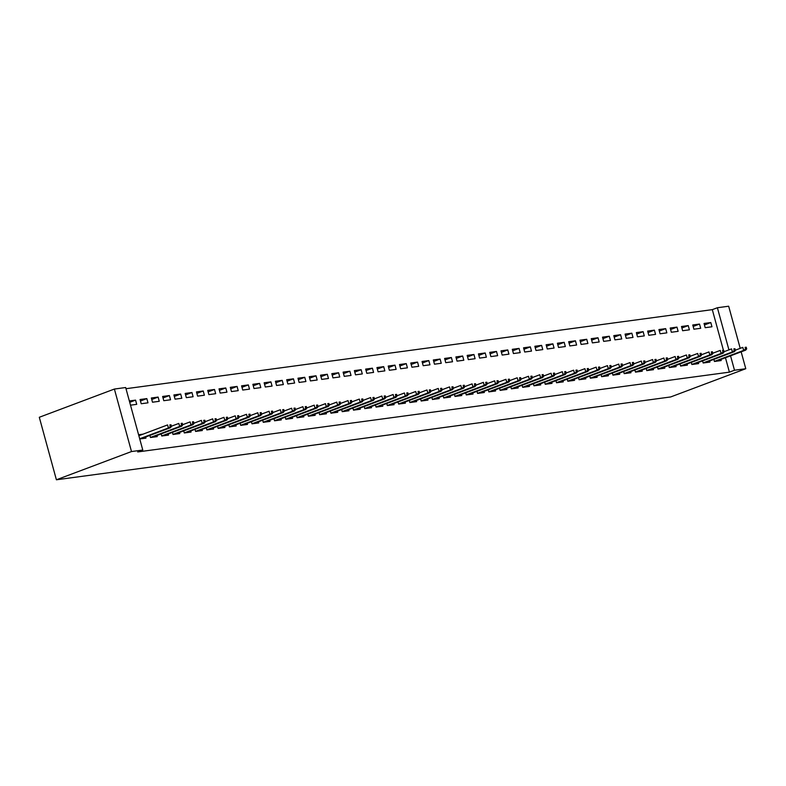<?xml version="1.0" encoding="UTF-8"?>
<svg xmlns="http://www.w3.org/2000/svg" width="786" height="786" viewBox="0 0 786 786"><rect width="100%" height="100%" fill="white"/><g stroke="black" fill="none" stroke-linecap="round" stroke-linejoin="round"><path stroke-width="1.18" d="M723.405 350.222L712.303 309.645L125.996 388.706M712.303 309.645L717.392 307.739L728.671 306.216L740.206 348.345M725.458 357.738L729.408 372.151L137.688 451.94L142.777 450.034L125.672 387.527L114.392 389.05L39.3 417.278L56.395 479.784L670.674 396.95L745.776 368.722L734.497 370.235L730.548 355.822M692.761 324.982L693.91 329.206L700.68 328.293L699.52 324.068L692.761 324.982M702.586 360.902L703.156 362.994L709.925 362.081L709.62 360.971M670.203 328.027L671.352 332.252L678.122 331.338L676.962 327.114L670.203 328.027M680.028 363.938L680.597 366.04L687.367 365.126L687.062 364.016M647.644 331.073L648.794 335.288L655.563 334.374L654.404 330.159L647.644 331.073M657.46 366.983L658.039 369.076L664.809 368.162L664.504 367.052M625.076 334.109L626.236 338.334L633.005 337.42L631.846 333.195L625.076 334.109M634.901 370.019L635.481 372.122L642.25 371.208L641.946 370.098M602.518 337.155L603.677 341.379L610.447 340.466L609.288 336.241L602.518 337.155M612.343 373.065L612.923 375.158L619.692 374.244L619.388 373.144M579.96 340.191L581.119 344.415L587.889 343.502L586.729 339.277L579.96 340.191M589.785 376.111L590.365 378.204L597.124 377.29L596.829 376.18M557.402 343.236L558.561 347.461L565.331 346.547L564.171 342.323L557.402 343.236M567.227 379.147L567.806 381.249L574.566 380.336L574.271 379.225M534.844 346.282L536.003 350.497L542.772 349.593L541.613 345.368L534.844 346.282M544.669 382.192L545.238 384.285L552.008 383.372L551.703 382.261M512.285 349.318L513.445 353.543L520.214 352.629L519.055 348.404L512.285 349.318M522.11 385.228L522.68 387.331L529.45 386.417L529.145 385.307M489.727 352.364L490.886 356.589L497.646 355.675L496.497 351.45L489.727 352.364M499.552 388.274L500.122 390.367L506.891 389.463L506.587 388.353M467.169 355.4L468.328 359.624L475.088 358.711L473.938 354.496L467.169 355.4M476.994 391.32L477.564 393.413L484.333 392.499L484.029 391.389M444.611 358.445L445.76 362.67L452.53 361.757L451.38 357.532L444.611 358.445M454.436 394.356L455.006 396.458L461.775 395.545L461.47 394.434M422.053 361.491L423.202 365.706L429.971 364.802L428.822 360.577L422.053 361.491M431.878 397.402L432.447 399.494L439.217 398.581L438.912 397.47M399.494 364.527L400.644 368.752L407.413 367.838L406.264 363.613L399.494 364.527M409.319 400.447L409.889 402.54L416.659 401.626L416.354 400.516M376.936 367.573L378.086 371.798L384.855 370.884L383.696 366.659L376.936 367.573M386.761 403.483L387.331 405.576L394.1 404.672L393.796 403.562M354.378 370.609L355.527 374.834L362.297 373.92L361.138 369.705L354.378 370.609M364.203 406.529L364.773 408.622L371.542 407.708L371.238 406.598M331.82 373.655L332.969 377.879L339.739 376.966L338.579 372.741L331.82 373.655M341.645 409.565L342.215 411.668L348.984 410.754L348.679 409.644M309.252 376.7L310.411 380.925L317.18 380.011L316.021 375.787L309.252 376.7M319.077 412.611L319.656 414.703L326.426 413.79L326.121 412.689M286.694 379.736L287.853 383.961L294.622 383.047L293.463 378.823L286.694 379.736M296.519 415.656L297.098 417.749L303.868 416.835L303.563 415.725M264.135 382.782L265.295 387.007L272.064 386.093L270.905 381.868L264.135 382.782M273.96 418.692L274.54 420.795L281.3 419.881L281.005 418.771M241.577 385.828L242.736 390.043L249.506 389.129L248.347 384.914L241.577 385.828M251.402 421.738L251.982 423.831L258.741 422.917L258.447 421.807M219.019 388.864L220.178 393.088L226.948 392.175L225.788 387.95L219.019 388.864M228.844 424.774L229.424 426.877L236.183 425.963L235.879 424.853M196.461 391.909L197.62 396.134L204.389 395.22L203.23 390.996L196.461 391.909M206.286 427.82L206.856 429.913L213.625 428.999L213.32 427.898M173.903 394.945L175.062 399.17L181.821 398.256L180.672 394.032L173.903 394.945M183.728 430.866L184.297 432.958L191.067 432.045L190.762 430.934M151.344 397.991L152.504 402.216L159.263 401.302L158.114 397.077L151.344 397.991M161.169 433.901L161.739 436.004L168.509 435.09L168.204 433.98M129.346 400.958L135.556 400.123L136.705 404.348L130.505 405.183M139.751 438.961L145.95 438.126L145.646 437.016M138.591 434.746L143.101 434.137M149.89 435.424L150.46 437.517L157.229 436.613L156.925 435.503M140.065 399.514L141.225 403.739L147.984 402.825L146.835 398.6L140.065 399.514M172.448 432.379L173.018 434.481L179.788 433.567L179.483 432.457M162.623 396.468L163.783 400.693L170.542 399.779L169.393 395.555L162.623 396.468M195.007 429.343L195.576 431.435L202.346 430.522L202.041 429.411M185.182 393.432L186.341 397.647L193.101 396.743L191.951 392.519L185.182 393.432M217.565 426.297L218.135 428.399L224.904 427.486L224.6 426.376M207.74 390.387L208.899 394.611L215.669 393.698L214.509 389.473L207.74 390.387M240.123 423.261L240.703 425.354L247.462 424.44L247.158 423.33M230.298 387.341L231.457 391.566L238.227 390.652L237.067 386.427L230.298 387.341M262.681 420.215L263.261 422.308L270.02 421.394L269.726 420.294M252.856 384.305L254.016 388.53L260.785 387.616L259.626 383.391L252.856 384.305M285.239 417.17L285.819 419.272L292.589 418.358L292.284 417.248M275.414 381.259L276.574 385.484L283.343 384.57L282.184 380.345L275.414 381.259M307.798 414.134L308.377 416.226L315.147 415.313L314.842 414.202M297.973 378.213L299.132 382.438L305.901 381.524L304.742 377.309L297.973 378.213M330.356 411.088L330.935 413.19L337.705 412.277L337.4 411.166M320.531 375.177L321.69 379.402L328.46 378.488L327.3 374.264L320.531 375.177M352.924 408.052L353.494 410.145L360.263 409.231L359.959 408.121M343.099 372.132L344.248 376.356L351.018 375.443L349.858 371.218L343.099 372.132M375.482 405.006L376.052 407.099L382.821 406.185L382.517 405.085M365.657 369.096L366.807 373.321L373.576 372.407L372.417 368.182L365.657 369.096M398.04 401.96L398.61 404.063L405.38 403.149L405.075 402.039M388.215 366.05L389.365 370.275L396.134 369.361L394.985 365.136L388.215 366.05M420.598 398.924L421.168 401.017L427.938 400.103L427.633 398.993M410.773 363.004L411.923 367.229L418.692 366.315L417.543 362.1L410.773 363.004M443.157 395.879L443.726 397.971L450.496 397.068L450.191 395.957M433.332 359.968L434.481 364.193L441.251 363.279L440.101 359.055L433.332 359.968M465.715 392.843L466.285 394.936L473.054 394.022L472.75 392.912M455.89 356.923L457.049 361.147L463.809 360.234L462.659 356.009L455.89 356.923M488.273 389.797L488.843 391.89L495.612 390.976L495.308 389.866M478.448 353.887L479.607 358.102L486.367 357.198L485.217 352.973L478.448 353.887M510.831 386.751L511.401 388.854L518.17 387.94L517.866 386.83M501.006 350.841L502.166 355.066L508.925 354.152L507.776 349.927L501.006 350.841M533.389 383.715L533.959 385.808L540.729 384.894L540.424 383.784M523.564 347.795L524.724 352.02L531.493 351.106L530.334 346.881L523.564 347.795M555.948 380.67L556.527 382.762L563.287 381.858L562.982 380.748M546.123 344.759L547.282 348.984L554.051 348.07L552.892 343.846L546.123 344.759M578.506 377.624L579.086 379.726L585.845 378.813L585.55 377.702M568.681 341.714L569.84 345.938L576.61 345.025L575.45 340.8L568.681 341.714M601.064 374.588L601.644 376.681L608.403 375.767L608.109 374.657M591.239 338.678L592.398 342.893L599.168 341.979L598.008 337.764L591.239 338.678M623.622 371.542L624.202 373.645L630.971 372.731L630.667 371.621M613.797 335.632L614.957 339.857L621.726 338.943L620.567 334.718L613.797 335.632M646.18 368.506L646.76 370.599L653.53 369.685L653.225 368.575M636.355 332.586L637.515 336.811L644.284 335.897L643.125 331.672L636.355 332.586M668.748 365.461L669.318 367.553L676.088 366.64L675.783 365.539M658.923 329.55L660.073 333.775L666.842 332.861L665.683 328.636L658.923 329.55M691.307 362.415L691.877 364.517L698.646 363.604L698.341 362.493M681.482 326.504L682.631 330.729L689.401 329.815L688.241 325.591L681.482 326.504M713.865 359.379L714.435 361.472L721.204 360.558L720.9 359.448M704.04 323.459L705.189 327.683L711.959 326.77L710.809 322.555L704.04 323.459M728.927 349.868L717.392 307.739M745.776 368.722L741.159 351.833M729.408 372.151L734.497 370.235M142.777 450.034L131.498 451.547L56.395 479.784M114.392 389.05L131.498 451.547M129.719 402.314L135.556 400.123M140.468 400.988L146.835 398.6M151.747 399.475L158.114 397.077M163.026 397.952L169.393 395.555M174.305 396.429L180.672 394.032M185.584 394.906L191.951 392.519M196.864 393.383L203.23 390.996M208.143 391.87L214.509 389.473M219.422 390.347L225.788 387.95M230.701 388.824L237.067 386.427M241.98 387.302L248.347 384.914M253.259 385.779L259.626 383.391M264.548 384.266L270.905 381.868M275.827 382.743L282.184 380.345M287.106 381.22L293.463 378.823M298.385 379.697L304.742 377.309M309.664 378.174L316.021 375.787M320.943 376.661L327.3 374.264M332.223 375.138L338.579 372.741M343.502 373.615L349.858 371.218M354.781 372.092L361.138 369.705M366.06 370.57L372.417 368.182M377.339 369.047L383.696 366.659M388.618 367.534L394.985 365.136M399.897 366.011L406.264 363.613M411.176 364.488L417.543 362.1M422.455 362.965L428.822 360.577M433.734 361.442L440.101 359.055M445.014 359.929L451.38 357.532M456.293 358.406L462.659 356.009M467.572 356.883L473.938 354.496M478.851 355.36L485.217 352.973M490.13 353.838L496.497 351.45M501.409 352.325L507.776 349.927M512.688 350.802L519.055 348.404M523.967 349.279L530.334 346.881M535.246 347.756L541.613 345.368M546.525 346.233L552.892 343.846M557.805 344.72L564.171 342.323M569.084 343.197L575.45 340.8M580.373 341.674L586.729 339.277M591.652 340.151L598.008 337.764M602.931 338.628L609.288 336.241M614.21 337.115L620.567 334.718M625.489 335.593L631.846 333.195M636.768 334.07L643.125 331.672M648.047 332.547L654.404 330.159M659.326 331.024L665.683 328.636M670.605 329.511L676.962 327.114M681.884 327.988L688.241 325.591M693.164 326.465L699.52 324.068M704.443 324.942L710.809 322.555M139.564 435.464L138.817 435.562M170.316 426.621L171.446 426.464L170.984 424.774L169.855 424.931L170.316 426.621L168.401 427.977L170.434 427.702L140.881 438.814M139.692 438.765L168.401 427.977L167.565 424.931L138.867 435.729M169.855 424.931L170.984 424.774M170.434 427.702L171.446 426.464M181.595 425.098L182.725 424.941L182.264 423.251L181.134 423.408L181.595 425.098L179.68 426.454L181.713 426.179L152.16 437.291M150.44 437.448L179.68 426.454L178.844 423.418L171.377 426.218M181.134 423.408L182.264 423.251M181.713 426.179L182.725 424.941M192.875 423.575L194.004 423.428L193.543 421.738L192.413 421.885L192.875 423.575L190.959 424.931L192.992 424.656L163.439 435.768M161.72 435.925L190.959 424.931L190.124 421.895L182.657 424.695M192.413 421.885L193.543 421.738M192.992 424.656L194.004 423.428M204.164 422.053L205.284 421.905L204.822 420.215L203.692 420.363L204.164 422.053L202.238 423.408L204.272 423.143L174.718 434.255M172.999 434.403L202.238 423.408L201.403 420.372L193.936 423.182M203.692 420.363L204.822 420.215M204.272 423.143L205.284 421.905M215.443 420.53L216.563 420.382L216.101 418.692L214.981 418.84L215.443 420.53L213.517 421.895L215.551 421.62L185.997 432.732M184.278 432.89L213.517 421.895L212.682 418.85L205.225 421.66M214.981 418.84L216.101 418.692M215.551 421.62L216.563 420.382M226.722 419.017L227.842 418.859L227.38 417.17L226.26 417.327L226.722 419.017L224.796 420.372L226.83 420.097L197.276 431.209M195.557 431.367L224.796 420.372L223.961 417.327L216.504 420.137M226.26 417.327L227.38 417.17M226.83 420.097L227.842 418.859M238.001 417.494L239.121 417.337L238.659 415.647L237.539 415.804L238.001 417.494L236.075 418.85L238.109 418.574L208.555 429.687M206.836 429.844L236.075 418.85L235.24 415.814L227.783 418.614M237.539 415.804L238.659 415.647M238.109 418.574L239.121 417.337M249.28 415.971L250.4 415.814L249.938 414.134L248.818 414.281L249.28 415.971L247.354 417.327L249.388 417.052L219.834 428.164M218.115 428.321L247.354 417.327L246.519 414.291L239.062 417.091M248.818 414.281L249.938 414.134M249.388 417.052L250.4 415.814M260.559 414.448L261.679 414.301L261.217 412.611L260.097 412.758L260.559 414.448L258.633 415.804L260.667 415.539L231.113 426.651M229.394 426.798L258.633 415.804L257.808 412.768L250.341 415.578M260.097 412.758L261.217 412.611M260.667 415.539L261.679 414.301M271.838 412.925L272.968 412.778L272.496 411.088L271.376 411.235L271.838 412.925L269.912 414.291L271.946 414.016L242.393 425.128M240.683 425.275L269.912 414.291L269.087 411.245L261.62 414.055M271.376 411.235L272.496 411.088M271.946 414.016L272.968 412.778M283.117 411.412L284.247 411.255L283.785 409.565L282.655 409.722L283.117 411.412L281.192 412.768L283.225 412.493L253.672 423.605M251.962 423.762L281.192 412.768L280.366 409.722L272.899 412.532M282.655 409.722L283.785 409.565M283.225 412.493L284.247 411.255M294.396 409.889L295.526 409.732L295.064 408.042L293.935 408.199L294.396 409.889L292.471 411.245L294.504 410.97L264.951 422.082M263.241 422.239L292.471 411.245L291.645 408.209L284.178 411.009M293.935 408.199L295.064 408.042M294.504 410.97L295.526 409.732M305.675 408.366L306.805 408.209L306.344 406.529L305.214 406.676L305.675 408.366L303.75 409.722L305.783 409.447L276.23 420.559M274.52 420.716L303.75 409.722L302.924 406.686L295.457 409.486M305.214 406.676L306.344 406.529M305.783 409.447L306.805 408.209M316.955 406.843L318.084 406.696L317.623 405.006L316.493 405.154L316.955 406.843L315.029 408.199L317.063 407.934L287.509 419.036M285.799 419.193L315.029 408.199L314.204 405.163L306.736 407.973M316.493 405.154L317.623 405.006M317.063 407.934L318.084 406.696M328.234 405.321L329.363 405.173L328.902 403.483L327.772 403.631L328.234 405.321L326.308 406.686L328.342 406.411L298.788 417.523M297.079 417.671L326.308 406.686L325.483 403.64L318.016 406.45M327.772 403.631L328.902 403.483M328.342 406.411L329.363 405.173M339.513 403.808L340.643 403.65L340.181 401.96L339.051 402.118L339.513 403.808L337.587 405.163L339.621 404.888L310.067 416M308.358 416.158L337.587 405.163L336.762 402.118L329.295 404.928M339.051 402.118L340.181 401.96M339.621 404.888L340.643 403.65M350.792 402.285L351.922 402.127L351.46 400.438L350.33 400.595L350.792 402.285L348.866 403.64L350.9 403.365L321.346 414.477M319.637 414.635L348.866 403.64L348.041 400.605L340.574 403.405M350.33 400.595L351.46 400.438M350.9 403.365L351.922 402.127M362.071 400.762L363.201 400.605L362.739 398.915L361.609 399.072L362.071 400.762L360.145 402.118L362.179 401.843L332.625 412.955M330.916 413.112L360.145 402.118L359.32 399.082L351.853 401.882M361.609 399.072L362.739 398.915M362.179 401.843L363.201 400.605M373.35 399.239L374.48 399.091L374.018 397.402L372.888 397.549L373.35 399.239L371.434 400.595L373.458 400.329L343.904 411.432M342.195 411.589L371.434 400.595L370.599 397.559L363.132 400.369M372.888 397.549L374.018 397.402M373.458 400.329L374.48 399.091M384.629 397.716L385.759 397.569L385.297 395.879L384.167 396.026L384.629 397.716L382.713 399.082L384.737 398.807L355.184 409.919M353.474 410.066L382.713 399.082L381.878 396.036L374.411 398.846M384.167 396.026L385.297 395.879M384.737 398.807L385.759 397.569M395.908 396.193L397.038 396.046L396.576 394.356L395.446 394.513L395.908 396.193L393.992 397.559L396.016 397.284L366.463 408.396M364.753 408.553L393.992 397.559L393.157 394.513L385.69 397.323M395.446 394.513L396.576 394.356M396.016 397.284L397.038 396.046M407.187 394.68L408.317 394.523L407.855 392.833L406.726 392.99L407.187 394.68L405.271 396.036L407.295 395.761L377.742 406.873M376.032 407.03L405.271 396.036L404.436 392.99L396.969 395.8M406.726 392.99L407.855 392.833M407.295 395.761L408.317 394.523M418.466 393.157L419.596 393L419.135 391.31L418.005 391.467L418.466 393.157L416.551 394.513L418.574 394.238L389.031 405.35M387.311 405.507L416.551 394.513L415.715 391.477L408.248 394.277M418.005 391.467L419.135 391.31M418.574 394.238L419.596 393M429.745 391.634L430.875 391.487L430.414 389.797L429.284 389.944L429.745 391.634L427.83 392.99L429.854 392.725L400.31 403.827M398.59 403.984L427.83 392.99L426.995 389.954L419.528 392.764M429.284 389.944L430.414 389.797M429.854 392.725L430.875 391.487M441.025 390.111L442.154 389.964L441.693 388.274L440.563 388.422L441.025 390.111L439.109 391.477L441.133 391.202L411.589 402.314M409.87 402.461L439.109 391.477L438.274 388.431L430.807 391.241M440.563 388.422L441.693 388.274M441.133 391.202L442.154 389.964M452.304 388.589L453.434 388.441L452.972 386.751L451.842 386.909L452.304 388.589L450.388 389.954L452.412 389.679L422.868 400.791M421.149 400.948L450.388 389.954L449.553 386.909L442.086 389.718M451.842 386.909L452.972 386.751M452.412 389.679L453.434 388.441M463.583 387.076L464.713 386.918L464.251 385.228L463.121 385.386L463.583 387.076L461.667 388.431L463.691 388.156L434.147 399.268M432.428 399.426L461.667 388.431L460.832 385.386L453.365 388.196M463.121 385.386L464.251 385.228M463.691 388.156L464.713 386.918M474.862 385.553L475.992 385.395L475.53 383.706L474.4 383.863L474.862 385.553L472.946 386.909L474.97 386.633L445.426 397.745M443.707 397.903L472.946 386.909L472.111 383.873L464.644 386.673M474.4 383.863L475.53 383.706M474.97 386.633L475.992 385.395M486.141 384.03L487.271 383.882L486.809 382.192L485.679 382.34L486.141 384.03L484.225 385.386L486.259 385.111L456.705 396.223M454.986 396.38L484.225 385.386L483.39 382.35L475.923 385.16M485.679 382.34L486.809 382.192M486.259 385.111L487.271 383.882M497.42 382.507L498.55 382.36L498.088 380.67L496.958 380.817L497.42 382.507L495.504 383.873L497.538 383.597L467.984 394.71M466.265 394.857L495.504 383.873L494.669 380.827L487.202 383.637M496.958 380.817L498.088 380.67M497.538 383.597L498.55 382.36M508.699 380.984L509.829 380.837L509.367 379.147L508.237 379.294L508.699 380.984L506.783 382.35L508.817 382.075L479.264 393.187M477.544 393.344L506.783 382.35L505.948 379.304L498.481 382.114M508.237 379.294L509.367 379.147M508.817 382.075L509.829 380.837M519.978 379.471L521.108 379.314L520.646 377.624L519.517 377.781L519.978 379.471L518.062 380.827L520.096 380.552L490.543 391.664M488.823 391.821L518.062 380.827L517.227 377.781L509.76 380.591M519.517 377.781L520.646 377.624M520.096 380.552L521.108 379.314M531.267 377.948L532.387 377.791L531.925 376.101L530.796 376.258L531.267 377.948L529.342 379.304L531.375 379.029L501.822 390.141M500.102 390.298L529.342 379.304L528.506 376.268L521.049 379.068M530.796 376.258L531.925 376.101M531.375 379.029L532.387 377.791M542.546 376.425L543.666 376.278L543.205 374.588L542.085 374.735L542.546 376.425L540.621 377.781L542.654 377.506L513.101 388.618M511.381 388.775L540.621 377.781L539.785 374.745L532.328 377.555M542.085 374.735L543.205 374.588M542.654 377.506L543.666 376.278M553.825 374.902L554.945 374.755L554.484 373.065L553.364 373.212L553.825 374.902L551.9 376.258L553.933 375.993L524.38 387.105M522.661 387.252L551.9 376.258L551.065 373.222L543.607 376.032M553.364 373.212L554.484 373.065M553.933 375.993L554.945 374.755M565.105 373.379L566.225 373.232L565.763 371.542L564.643 371.69L565.105 373.379L563.179 374.745L565.213 374.47L535.659 385.582M533.94 385.739L563.179 374.745L562.344 371.699L554.887 374.509M564.643 371.69L565.763 371.542M565.213 374.47L566.225 373.232M576.384 371.866L577.504 371.709L577.042 370.019L575.922 370.177L576.384 371.866L574.458 373.222L576.492 372.947L546.938 384.059M545.219 384.216L574.458 373.222L573.623 370.177L566.166 372.986M575.922 370.177L577.042 370.019M576.492 372.947L577.504 371.709M587.663 370.344L588.793 370.186L588.321 368.496L587.201 368.654L587.663 370.344L585.737 371.699L587.771 371.424L558.217 382.536M556.498 382.694L585.737 371.699L584.912 368.663L577.445 371.464M587.201 368.654L588.321 368.496M587.771 371.424L588.793 370.186M598.942 368.821L600.072 368.673L599.61 366.983L598.48 367.131L598.942 368.821L597.016 370.177L599.05 369.901L569.496 381.014M567.787 381.171L597.016 370.177L596.191 367.141L588.724 369.941M598.48 367.131L599.61 366.983M599.05 369.901L600.072 368.673M610.221 367.298L611.351 367.15L610.889 365.461L609.759 365.608L610.221 367.298L608.295 368.654L610.329 368.388L580.775 379.5M579.066 379.648L608.295 368.654L607.47 365.618L600.003 368.428M609.759 365.608L610.889 365.461M610.329 368.388L611.351 367.15M621.5 365.775L622.63 365.628L622.168 363.938L621.038 364.085L621.5 365.775L619.574 367.141L621.608 366.865L592.055 377.978M590.345 378.135L619.574 367.141L618.749 364.095L611.282 366.905M621.038 364.085L622.168 363.938M621.608 366.865L622.63 365.628M632.779 364.262L633.909 364.105L633.447 362.415L632.317 362.572L632.779 364.262L630.853 365.618L632.887 365.343L603.334 376.455M601.624 376.612L630.853 365.618L630.028 362.572L622.561 365.382M632.317 362.572L633.447 362.415M632.887 365.343L633.909 364.105M644.058 362.739L645.188 362.582L644.726 360.892L643.596 361.049L644.058 362.739L642.133 364.095L644.166 363.82L614.613 374.932M612.903 375.089L642.133 364.095L641.307 361.059L633.84 363.859M643.596 361.049L644.726 360.892M644.166 363.82L645.188 362.582M655.337 361.216L656.467 361.059L656.005 359.379L654.876 359.526L655.337 361.216L653.412 362.572L655.445 362.297L625.892 373.409M624.182 373.566L653.412 362.572L652.586 359.536L645.119 362.336M654.876 359.526L656.005 359.379M655.445 362.297L656.467 361.059M666.616 359.693L667.746 359.546L667.285 357.856L666.155 358.003L666.616 359.693L664.691 361.049L666.725 360.784L637.171 371.886M635.461 372.043L664.691 361.049L663.865 358.013L656.398 360.823M666.155 358.003L667.285 357.856M666.725 360.784L667.746 359.546M677.896 358.17L679.025 358.023L678.564 356.333L677.434 356.48L677.896 358.17L675.97 359.536L678.004 359.261L648.45 370.373M646.74 370.52L675.97 359.536L675.145 356.49L667.678 359.3M677.434 356.48L678.564 356.333M678.004 359.261L679.025 358.023M689.175 356.657L690.305 356.5L689.843 354.81L688.713 354.967L689.175 356.657L687.259 358.013L689.283 357.738L659.729 368.85M658.02 369.007L687.259 358.013L686.424 354.967L678.957 357.777M688.713 354.967L689.843 354.81M689.283 357.738L690.305 356.5M700.454 355.134L701.584 354.977L701.122 353.287L699.992 353.445L700.454 355.134L698.538 356.49L700.562 356.215L671.008 367.327M669.299 367.484L698.538 356.49L697.703 353.454L690.236 356.255M699.992 353.445L701.122 353.287M700.562 356.215L701.584 354.977M711.733 353.612L712.863 353.454L712.401 351.774L711.271 351.922L711.733 353.612L709.817 354.967L711.841 354.692L682.287 365.804M680.578 365.962L709.817 354.967L708.982 351.932L701.515 354.732M711.271 351.922L712.401 351.774M711.841 354.692L712.863 353.454M723.012 352.089L724.142 351.941L723.68 350.251L722.55 350.399L723.012 352.089L721.096 353.445L723.12 353.179L693.566 364.282M691.857 364.439L721.096 353.445L720.261 350.409L712.794 353.219M722.55 350.399L723.68 350.251M723.12 353.179L724.142 351.941M734.291 350.566L735.421 350.418L734.959 348.729L733.829 348.876L734.291 350.566L732.375 351.932L734.399 351.656L704.855 362.768M703.136 362.916L732.375 351.932L731.54 348.886L724.073 351.696M733.829 348.876L734.959 348.729M734.399 351.656L735.421 350.418M745.57 349.053L746.7 348.896L746.238 347.206L745.108 347.363L745.57 349.053L743.654 350.409L745.678 350.134L716.134 361.246M714.415 361.403L743.654 350.409L742.819 347.363L735.352 350.173M745.108 347.363L746.238 347.206M745.678 350.134L746.7 348.896"/></g></svg>
